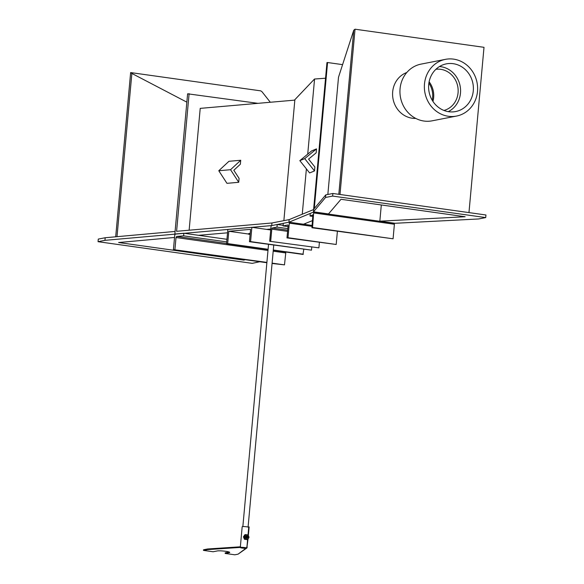 <?xml version="1.0" encoding="UTF-8"?>
<svg xmlns="http://www.w3.org/2000/svg" width="584" height="584" viewBox="0 0 584 584"><rect width="100%" height="100%" fill="white"/><g stroke="black" fill="none" stroke-linecap="round" stroke-linejoin="round"><path stroke-width="0.88" d="M314.28 208.546L327.566 62.525L326.967 62.568L313.593 209.561L289.153 219.621L288.919 222.219L271.713 225.577L104.945 240.338L98.054 241.688L252.281 263.355L259.741 261.734M289.153 219.621L271.947 222.978L271.713 225.577M312.966 216.438L310.024 216.029L310.265 213.43L313.725 211.999L312.557 227.483L393.076 238.798L394.397 224.249L393.93 223.27L394.492 223.212L379.841 221.153L381.308 204.962L379.841 221.153L395.003 223.285L478.624 218.963L485.713 217.584L485.946 214.985L332.88 193.479L325.792 194.866L313.703 209.233L313.469 211.831L328.631 213.956L313.973 211.897L288.919 222.219M257.96 103.339L187.61 93.798L174.85 234.031M327.566 62.525L342.589 64.634M379.308 221.205L465.149 216.744L340.998 199.297L328.398 214.058M312.593 220.562L303.498 224.227M270.801 229.016L266.581 229.381M227.541 232.812L198.596 235.316M189.107 93.666L176.587 231.3L271.947 222.978M305.476 223.497L305.381 224.49M325.543 78.219L314.506 79.022L294.416 100.156L200.217 108.376L189.128 230.206M294.862 99.849L283.868 220.657M314.564 79.022L307.724 154.132M306.388 168.878L302.257 214.226M285.883 251.777L284.488 264.873L272.1 263.128M266.895 262.399L173.426 249.609L174.755 235.067L175.448 233.972L183.85 233.242L183.61 235.841L176.711 236.44L176.018 237.535L174.93 249.477M284.488 264.873L272.071 263.472M266.866 262.734L173.426 249.609M226.95 239.301L183.85 233.242M226.716 241.893L183.61 235.841M319.39 242.455L318.901 247.85L269.684 241.28L271.012 226.738A1.051 0.394 98 0 1 271.509 225.614L277.21 224.504L276.977 227.103L272.29 228.016A1.051 0.394 -82 0 0 271.794 229.132L270.706 241.082M318.901 247.85L269.684 241.28M283.13 225.336L277.21 224.504M287.824 228.629L276.977 227.103M313.725 211.999L393.996 223.27M312.557 227.483L311.936 227.738L312.871 214.854L310.024 216.029M393.076 238.798L311.936 227.738M288.014 226.599L283.079 225.913L283.313 223.314L289.014 222.197A1.051 0.394 98 0 1 289.065 222.197A1.051 0.394 98 0 1 289.321 223.161L288 237.703L286.985 237.9L288.073 225.957A1.051 0.394 -82 0 0 287.81 224.993A1.051 0.394 -82 0 0 287.759 224.993L283.079 225.913M337.391 231.315L336.194 244.477L288 237.703M336.194 244.477L286.985 237.9M250.207 233.308L248.631 233.615L248.572 234.242L250.105 234.454M250.149 233.928L248.572 234.242M244.039 547.61L241.309 547.624L243.068 548.055L245.806 548.033L244.039 547.61M242.995 548.091L246.171 548.069L244.119 547.573L240.944 547.595L242.995 548.091M246.441 535.725A1.314 1.204 -101 0 1 247.901 536.988A1.314 1.204 -101 0 1 246.572 538.317A1.314 1.204 -101 0 1 246.441 535.725A1.314 1.204 -101 0 1 247.901 536.988A1.314 1.204 -101 0 1 246.944 538.302M246.521 538.076A1.058 0.971 -101 0 1 246.419 535.995A1.058 0.971 -101 0 1 247.594 537.003A1.058 0.971 -101 0 1 246.521 538.076M246.419 538.054A1.058 0.971 79 0 0 246.047 536.163M244.156 536.696L245.163 539.134L246.886 539.616L244.448 539.28L243.44 536.835L244.864 534.732L245.579 534.594L248.017 534.937L248.623 536.134A2.3 2.11 -101 0 1 248.419 538.411L249.025 537.375L248.623 536.134A2.3 2.11 -101 0 0 244.973 535.623L243.44 536.835M246.828 548.128A3.285 0.394 -174.8 0 0 244.827 547.58A3.285 0.394 -174.8 0 0 240.287 547.536A3.285 0.394 -174.8 0 0 242.287 548.077A3.285 0.394 -174.8 0 0 246.828 548.128L247.616 539.463L248.419 538.411A2.3 2.11 -101 0 1 244.762 537.893A2.3 2.11 -101 0 1 244.973 535.623L245.579 534.594M245.163 539.134L244.448 539.28M246.506 536.433L246.616 537.849M242.426 548.055L246.463 548.099L244.689 547.61L240.652 547.566L242.426 548.055M248.025 534.951L248.718 527.352A3.285 0.394 -174.8 0 0 246.718 526.804A3.285 0.394 -174.8 0 0 242.177 526.761L240.352 546.799M248.397 527.148L249.134 526.921L248.353 535.55M248.047 538.923L246.835 547.989M246.112 548.303L245.893 548.318A3.285 0.394 5.2 0 1 242.302 548.084A3.285 0.394 5.2 0 1 240.287 547.536A3.285 0.394 5.2 0 1 240.542 547.405L207.546 549.602L203.473 550.398L213.116 551.756L217.182 550.96A6.563 0.781 5.2 0 1 224.541 551.157A6.563 0.781 5.2 0 1 229.746 552.398A6.563 0.781 5.2 0 1 229.235 552.654L225.161 553.442L234.804 554.8L238.068 554.165L246.455 548.274M207.546 549.602L207.597 548.982L240.601 546.785L240.542 547.405M207.597 548.982L203.531 549.778L203.473 550.398M229.235 552.041L225.22 552.822L225.161 553.442M227.68 243.594L226.548 243.689L227.848 229.41L251.872 227.315L250.572 241.601L249.441 241.696L250.565 229.359L228.797 231.257L227.68 243.594L268.092 249.273M303.797 249.332L302.95 254.427L273.276 250.251M268.063 249.521L226.548 243.689M303.351 254.222L273.297 250.003M270.713 229.965L251.872 227.315M311.761 247.193L311.491 250.156L250.572 241.601M311.491 250.156L249.441 241.696M248.594 234.038L228.797 231.257M240.725 160.272L228.957 161.293L218.781 170.74L226.957 183.332L238.725 182.303L239.082 178.361L233.826 170.273L240.367 164.206L240.725 160.272L230.549 169.71L238.725 182.303M230.549 169.71L218.781 170.74M299.833 160.644L311.63 150.906L316.513 148.898L316.156 152.84L308.578 159.096L314.864 166.995L314.506 170.937L309.622 172.944L299.833 160.644L304.717 158.636L314.506 170.937M316.513 148.898L304.717 158.636M175.083 231.439L105.178 237.746L104.945 240.338M105.178 237.746L98.287 239.09L98.054 241.688M174.536 237.462L118.618 242.528L243.929 260.128L245.017 259.668M244.178 259.551L244.127 260.092M243.981 259.522L243.929 260.128M117.004 236.673L131.86 73.445L130.641 72.577L115.698 236.797M131.86 73.445L186.851 102.156M270.312 102.258L261.99 91.725L260.771 90.863L130.641 72.577M433.649 97.564A21.009 19.308 79 0 0 429.116 81.782A21.009 19.308 79 0 1 432.948 101.419A21.009 19.308 79 0 0 433.649 97.564M432.248 100.309A21.009 19.308 79 0 0 432.627 97.762A21.009 19.308 79 0 0 428.882 83.081M338.815 194.311L353.743 30.244L338.516 77.183L327.843 194.465M325.792 194.866L325.558 197.458L313.469 211.831M332.88 193.479L332.639 196.078L325.558 197.458M485.713 217.584L332.639 196.078M353.743 30.244L355.036 29.2L339.99 194.479M355.036 29.2L484.005 47.319L468.967 212.598M443.957 110.449A21.009 19.308 79 0 0 456.71 98.652A21.009 19.308 79 0 0 454.031 77.694A21.009 19.308 79 0 0 435.919 69.277M448.242 111.639A23.637 21.718 79 0 0 458.951 99.725A23.637 21.718 79 0 0 439.445 66.561M406.8 72.504A23.637 21.718 79 0 0 394.207 85.22A23.637 21.718 79 0 0 415.764 118.413M473.39 88.899A24.294 22.323 79 0 0 446.344 63.86A24.294 22.323 79 0 0 428.605 86.512A24.294 22.323 79 0 0 455.651 111.551A24.294 22.323 79 0 0 473.39 88.899M424.364 86.286A28.893 26.543 79 0 0 456.535 116.063A28.893 26.543 79 0 0 477.624 89.126A28.893 26.543 79 0 0 445.461 59.349A28.893 26.543 79 0 0 424.364 86.286M445.461 59.349L421.042 64.116A28.893 26.543 79 0 0 399.945 91.053A28.893 26.543 79 0 0 432.116 120.83L456.535 116.063M226.57 243.448L176.711 236.44M285.569 252.923L273.188 251.186M267.983 250.456L176.018 237.535M287.686 230.176L272.29 228.016M287.576 231.352L271.794 229.132M393.93 223.27L313.791 212.014M394.397 224.249L313.878 212.941M312.148 225.453L289.109 222.212M312.06 226.351L289.321 223.161M229.286 552.062L229.235 552.654M246.674 547.113L247.295 547.179M238.068 554.165L245.893 548.318M312.148 225.439L289.065 222.197M248.083 527.06L273.743 245.112M242.849 526.586L268.538 244.382"/></g></svg>
